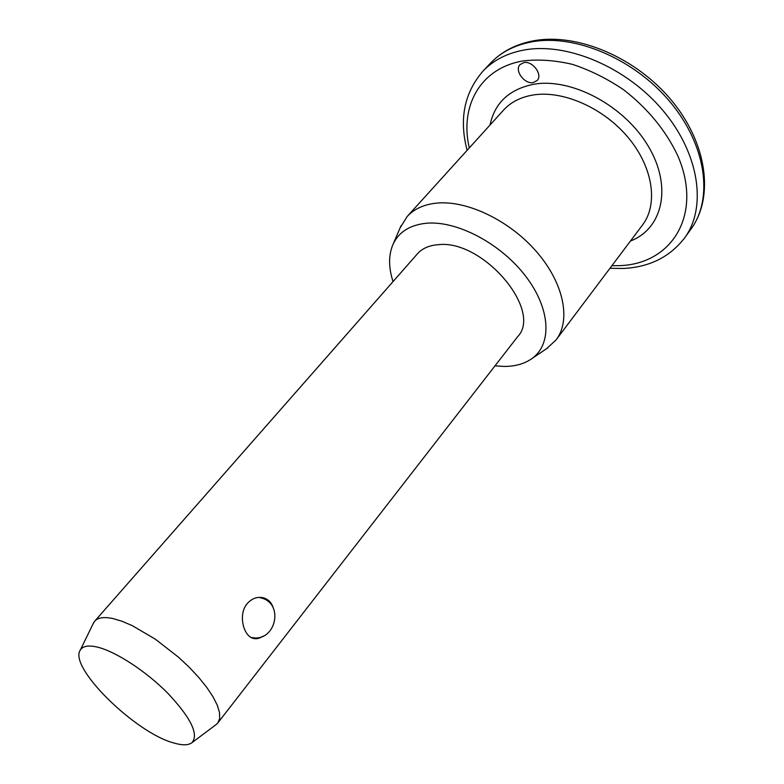<?xml version="1.0" encoding="UTF-8"?>
<svg xmlns="http://www.w3.org/2000/svg" width="784" height="784" viewBox="0 0 784 784"><rect width="100%" height="100%" fill="white"/><g stroke="black" fill="none" stroke-linecap="round" stroke-linejoin="round"><path stroke-width="1.18" d="M523.82 62.612C532.571 60.544 543.096 74.843 537.089 80.546L533.238 82.555C524.467 84.486 514.059 70.266 520.115 64.543L523.82 62.612M262.748 636.226C259.455 638.588 256.201 639.274 252.987 638.294C243.334 635.736 237.954 614.46 247.136 603.7C251.87 598.388 257.299 596.438 263.444 597.839C268.393 599.299 271.676 602.69 273.263 608.021M400.065 227.958L407.19 216.482C414.177 208.907 423.977 204.448 436.6 203.125C466.911 200.028 509.816 220.569 536.873 252.095C564.049 283.592 571.144 320.48 556.072 339.933L546.654 348.615M393.029 281.593C388.413 267.236 388.472 254.702 393.196 243.981C398.987 231.848 410.061 224.93 426.418 223.244C456.974 220.422 501.035 243.628 525.868 276.478C550.897 309.288 552.181 344.666 531.65 358.768C524.133 363.952 514.823 366.51 503.72 366.432L495.018 365.834M93.208 623.564L94.746 621.124C97.971 617.596 103.909 616.714 112.582 618.478L121.804 621.183L132.231 625.622L155.291 639.146L178.556 657.257L189.218 667.253L198.715 677.396L206.721 687.333L212.964 696.702L217.266 705.198L219.51 712.548L219.677 718.526L217.795 722.975L215.904 724.73M94.746 621.124L417.49 253.751C422.282 248.42 429.122 245.402 438.001 244.716C482.503 238.963 543.234 310.425 517.597 336.738L217.795 722.975M173.891 743.007C135.446 732.962 68.375 667.204 80.252 650.181C82.643 646.085 88.259 645.036 97.108 647.045C115.552 651.328 146.216 671.29 168.139 693.585C190.973 718.046 198.92 734.402 191.982 742.654C188.415 745.388 182.388 745.506 173.891 743.007M467.127 150.312C458.924 119.207 464.246 92.757 483.111 70.981C493.332 60.29 506.856 53.332 523.673 50.098C566.724 41.875 626.661 67.061 663.127 110.711C699.759 154.291 706.933 207.858 684.52 238.062L690.939 229.134C713.42 198.832 706.472 145.324 670.114 101.94C633.923 58.486 574.241 33.565 531.248 41.964C514.451 45.247 500.927 52.254 490.676 62.985C501.584 51.646 515.686 44.286 532.993 40.905M611.883 265.717L619.732 265.639C671.81 264.002 703.17 214.796 677.866 155.928C665.998 130.752 647.956 108.721 623.731 89.837C607.228 78.694 590.146 70.207 572.496 64.376C554.994 60.26 538.5 59.114 523.026 60.936C480.102 68.139 459.532 106.477 469.293 147.931M556.072 339.933L642.4 225.145C658.256 204.595 653.366 168.001 628.65 138.111C604.043 108.182 563.343 90.14 533.385 94.962C520.909 97 510.992 102.028 503.622 110.025L407.19 216.482M490.039 125.019C494.733 102.724 509.394 89.111 534.022 84.202C571.82 77.606 624.858 105.977 648.515 146.598C672.554 187.131 662.529 228.801 630.454 241.021M609.942 268.295L623.153 268.471C649.26 267.236 669.712 257.103 684.52 238.062M261.043 597.418L263.414 597.839M483.111 70.981L490.676 62.985M393.196 243.981L400.957 225.861M80.252 650.181L93.649 622.663M191.982 742.654L216.462 724.318M531.65 358.768L547.957 347.743M533.198 40.866C577.093 32.487 635.746 57.301 671.398 100.254C707.07 143.09 714.479 196.951 690.939 229.134M250.939 637.353C275.752 643.517 285.131 602.494 260.2 597.761"/></g></svg>
